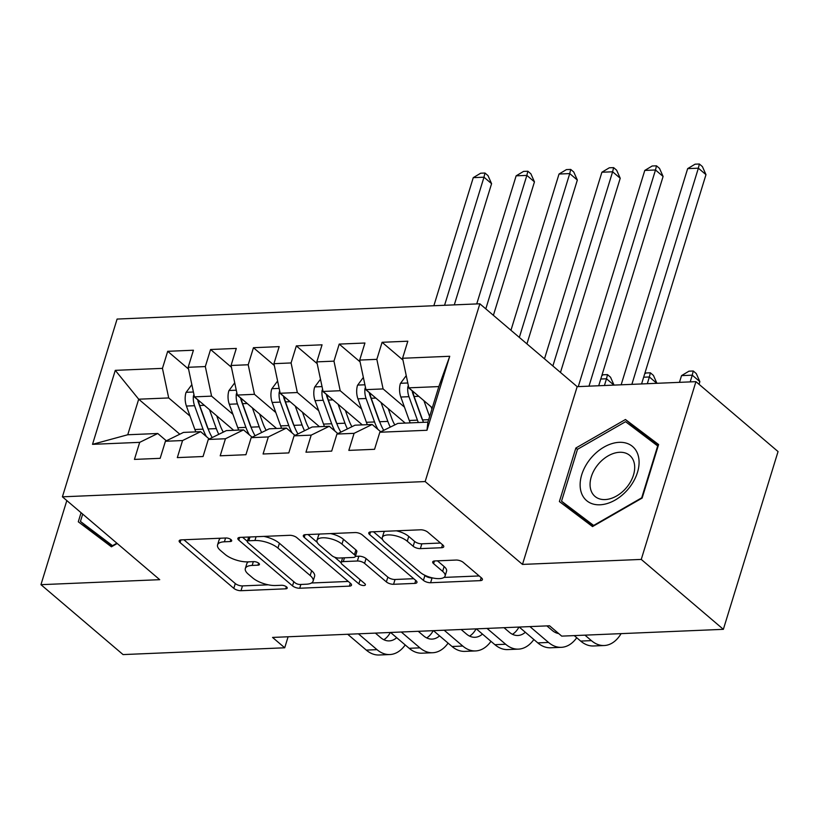 <?xml version="1.0" encoding="UTF-8"?>
<svg xmlns="http://www.w3.org/2000/svg" width="819" height="819" viewBox="0 0 819 819"><rect width="100%" height="100%" fill="white"/><g stroke="black" fill="none" stroke-linecap="round" stroke-linejoin="round"><path stroke-width="1.23" d="M231.05 539.649A3.747 1.464 -162.9 0 0 226.013 537.991L181.296 539.875A5.364 2.099 -162.9 0 0 179.156 540.837A5.364 2.099 -162.9 0 0 180.078 542.587L233.804 588.339A5.364 2.099 -162.9 0 0 241.001 590.704L285.718 588.82A3.747 1.464 -162.9 0 0 287.213 588.144A3.747 1.464 -162.9 0 0 286.578 586.916A3.747 1.464 -162.9 0 0 281.541 585.268L275.747 585.503A17.148 6.706 -162.9 0 1 252.733 577.938L248.249 574.129A17.148 6.706 -162.9 0 1 245.331 568.519A17.148 6.706 -162.9 0 1 252.17 565.427L257.954 565.182A3.747 1.464 -162.9 0 0 259.449 564.506A3.747 1.464 -162.9 0 0 258.814 563.277A3.747 1.464 -162.9 0 0 253.777 561.629L247.993 561.865A17.148 6.706 -162.9 0 1 224.969 554.299L220.495 550.491A17.148 6.706 -162.9 0 1 217.567 544.881A17.148 6.706 -162.9 0 1 224.406 541.789L230.19 541.543A3.747 1.464 -162.9 0 0 231.695 540.868A3.747 1.464 -162.9 0 0 231.05 539.649M441.615 547.727A5.364 2.099 -162.9 0 0 443.755 546.754A5.364 2.099 -162.9 0 0 442.833 545.004L427.764 532.166A5.364 2.099 -162.9 0 0 420.567 529.801L370.905 531.889A5.364 2.099 -162.9 0 0 368.765 532.862A5.364 2.099 -162.9 0 0 369.676 534.612L423.413 580.364A5.364 2.099 -162.9 0 0 430.61 582.729L480.272 580.64A5.364 2.099 -162.9 0 0 482.411 579.668A5.364 2.099 -162.9 0 0 481.49 577.917L463.288 562.418A5.364 2.099 -162.9 0 0 456.091 560.053L434.838 560.943A5.364 2.099 -162.9 0 0 432.698 561.906A5.364 2.099 -162.9 0 0 433.609 563.667L442.639 571.355A14.343 5.6 -162.9 0 1 445.086 576.044A14.343 5.6 -162.9 0 1 434.776 578.337A14.343 5.6 -162.9 0 1 420.127 572.297L384.756 542.178A14.343 5.6 -162.9 0 1 382.309 537.489A14.343 5.6 -162.9 0 1 392.618 535.196A14.343 5.6 -162.9 0 1 407.268 541.236L413.165 546.253A5.364 2.099 -162.9 0 0 420.362 548.617L441.615 547.727L442.526 544.748M641.257 559.418L695.935 381.654L577.17 386.66L522.481 564.414L641.257 559.418L723.361 629.33L561.711 636.128L549.549 625.777L272.553 637.428L284.715 647.788L288.104 636.772M522.481 564.414L425.163 481.562L62.408 496.816L117.097 319.062L479.852 303.798L425.163 481.562M66.82 500.573L40.95 584.674L159.725 579.678L62.408 496.816M40.95 584.674L123.065 654.586L284.715 647.788M296.867 537.673A5.364 2.099 -162.9 0 0 289.67 535.309L240.008 537.397A5.364 2.099 -162.9 0 0 237.868 538.37A5.364 2.099 -162.9 0 0 238.79 540.12L292.516 585.872A5.364 2.099 -162.9 0 0 299.713 588.237L349.375 586.138A5.364 2.099 -162.9 0 0 351.515 585.175A5.364 2.099 -162.9 0 0 350.604 583.425L296.867 537.673M305.456 534.643L355.118 532.555A5.364 2.099 -162.9 0 1 362.315 534.92L416.042 580.671A5.364 2.099 -162.9 0 1 416.963 582.422A5.364 2.099 -162.9 0 1 414.823 583.394L393.57 584.285A5.364 2.099 -162.9 0 1 386.373 581.92L364.588 563.37A5.364 2.099 -162.9 0 0 357.391 561.005L343.294 561.599A5.364 2.099 -162.9 0 0 341.154 562.561A5.364 2.099 -162.9 0 0 342.066 564.311L364.752 583.63A3.747 1.464 -162.9 0 1 365.397 584.858A3.747 1.464 -162.9 0 1 362.694 585.462A3.747 1.464 -162.9 0 1 358.865 583.875L304.238 537.366A5.364 2.099 -162.9 0 1 303.317 535.616A5.364 2.099 -162.9 0 1 305.456 534.643M179.811 434.213L138.687 399.201L127.754 434.756L92.516 444.338L139.691 442.352L134.439 459.408L160.166 458.323L165.418 441.267L182.565 440.55L177.324 457.606L203.051 456.521L208.292 439.465L225.45 438.749L220.198 455.804L245.925 454.719L251.177 437.663L268.325 436.936L263.073 453.992L288.8 452.917L294.052 435.862L311.2 435.135L305.958 452.19L331.685 451.115L336.926 434.06L354.084 433.333L348.833 450.389L374.559 449.303L379.811 432.248L397.88 423.392L427.897 422.133L438.841 386.578L408.824 387.837L432.299 407.831M92.516 444.338L115.284 370.352L162.449 368.366L168.704 397.942L190.049 416.124M188.554 369.072L167.7 351.31L162.449 368.366M167.7 351.31L193.427 350.225L188.175 367.281L205.323 366.564L211.578 396.14L232.934 414.312M231.429 367.27L210.575 349.508L205.323 366.564M210.575 349.508L236.302 348.423L231.05 365.479L248.208 364.762L254.463 394.328L275.808 412.51M274.314 365.458L253.45 347.706L248.208 364.762M253.45 347.706L279.177 346.621L273.935 363.677L291.083 362.95L297.338 392.526L318.693 410.708M317.188 363.656L296.335 345.894L291.083 362.95M296.335 345.894L322.062 344.819L316.81 361.875L333.968 361.148L340.213 390.724L361.568 408.906M360.073 361.855L339.209 344.093L333.968 361.148M339.209 344.093L364.936 343.018L359.695 360.073L376.842 359.346L383.097 388.923L404.443 407.104M402.948 360.053L382.094 342.291L376.842 359.346M382.094 342.291L407.821 341.206L402.569 358.261L449.733 356.275L426.975 430.272L379.811 432.248M380.753 431.787L372.154 424.477L355.006 425.194L336.926 434.06M354.084 433.333L372.154 424.477M402.569 358.261L408.824 387.837M449.733 356.275L438.841 386.578M337.868 433.589L329.279 426.279L312.131 426.996L294.052 435.862M311.2 435.135L329.279 426.279M383.097 388.923L365.939 389.639L405.221 423.085M359.695 360.073L365.939 389.639M294.994 435.401L286.404 428.081L269.246 428.808L251.177 437.663M268.325 436.936L286.404 428.081M340.213 390.724L323.065 391.451L362.336 424.887M316.81 361.875L323.065 391.451M252.119 437.203L243.519 429.883L226.372 430.61L208.292 439.465M225.45 438.749L243.519 429.883M297.338 392.526L280.19 393.253L319.461 426.689M273.935 363.677L280.19 393.253M209.234 439.004L200.645 431.685L183.487 432.412L165.418 441.267M182.565 440.55L200.645 431.685M254.463 394.328L237.305 395.055L276.587 428.491M231.05 365.479L237.305 395.055M166.359 440.806L157.76 433.497L127.754 434.756M139.691 442.352L157.76 433.497M211.578 396.14L194.431 396.857L233.702 430.303M188.175 367.281L194.431 396.857M723.361 629.33L778.05 451.566L695.935 381.654M577.17 386.66L479.852 303.798M168.704 397.942L138.687 399.201L115.284 370.352M427.897 422.133L426.975 430.272M81.071 512.714L78.286 521.795L111.425 546.816L117.219 543.488M575.849 448.024L559.387 501.556L592.526 526.576L642.137 498.075L658.609 444.543L625.46 419.512L575.849 448.024L577.467 449.396M220.659 538.216A17.148 6.706 -162.9 0 0 219.042 540.079L217.567 544.881M248.423 561.854A17.148 6.706 -162.9 0 0 246.806 563.718L245.331 568.519M183.876 539.762L235.278 583.537A5.364 2.099 -162.9 0 0 242.475 585.902L268.274 584.817M311.486 582.995L348.28 581.449M242.588 537.295L247.348 541.349M248.822 540.765A3.747 1.464 -162.9 0 0 247.318 541.441A3.747 1.464 -162.9 0 0 247.962 542.669L295.127 582.821A3.747 1.464 -162.9 0 0 300.163 584.479L306.265 584.223A17.148 6.706 -162.9 0 0 313.104 581.132A17.148 6.706 -162.9 0 0 310.176 575.522L277.938 548.075A17.148 6.706 -162.9 0 0 254.924 540.509L248.822 540.765L249.979 536.977M313.104 581.132L314.588 576.33A17.148 6.706 -162.9 0 0 311.66 570.72L310.176 575.522M263.882 536.394A17.148 6.706 -162.9 0 1 279.422 543.273L311.66 570.72M413.728 578.695L395.045 579.483L393.57 584.285M355.395 556.347L358.865 556.193A5.364 2.099 -162.9 0 1 366.062 558.558L387.848 577.119A5.364 2.099 -162.9 0 0 395.045 579.483M341.124 562.714L334.654 557.196M317.229 542.373L308.036 534.541M341.973 544.113A14.343 5.6 -162.9 0 0 327.313 538.073A14.343 5.6 -162.9 0 0 317.004 540.366A14.343 5.6 -162.9 0 0 319.451 545.065L331.92 555.671A5.364 2.099 -162.9 0 0 339.107 558.036L353.214 557.442A5.364 2.099 -162.9 0 0 355.344 556.48A5.364 2.099 -162.9 0 0 354.432 554.729L341.973 544.113L343.448 539.311A14.343 5.6 -162.9 0 0 330.589 533.589M319.779 534.049A14.343 5.6 -162.9 0 0 318.489 535.565L317.004 540.366M355.344 556.48L356.828 551.668A5.364 2.099 -162.9 0 0 355.917 549.918L354.432 554.729M343.448 539.311L355.917 549.918M396.406 530.825A14.343 5.6 -162.9 0 1 408.753 536.425L414.639 541.451A5.364 2.099 -162.9 0 0 421.836 543.816L440.52 543.028M384.858 531.306A14.343 5.6 -162.9 0 0 383.783 532.688L382.309 537.489M445.086 576.044L446.57 571.232A14.343 5.6 -162.9 0 0 444.123 566.543L442.639 571.355M437.418 560.831L444.123 566.543M424.14 574.918L424.887 575.552A5.364 2.099 -162.9 0 0 432.084 577.917L432.473 577.907M444.011 577.415L479.176 575.941M373.484 531.787L382.524 539.486M91.595 530.927L91.359 531.674M572.696 510.687L572.461 511.435M658.302 445.536L638.236 430.384L637.571 430.763M638.236 430.384L625.46 419.512M191.841 384.633L185.985 392.557A14.476 8.948 87.6 0 0 186.425 406.05L194.881 429.514A41.769 25.829 87.6 0 0 195.813 431.889M209.5 409.684L216.329 428.613A41.769 25.829 87.6 0 0 218.775 434.326M216.707 415.827L220.096 425.235A34.674 21.437 87.6 0 0 223.3 432.115M193.929 394.512L193.397 396.13A14.476 8.948 87.6 0 0 194.564 405.712L203.03 429.166A41.769 25.829 87.6 0 0 206.388 436.578M208.528 429.903A34.674 21.437 -92.4 0 1 206.808 425.798L198.341 402.334A7.371 4.556 -92.4 0 1 197.778 399.856L193.397 396.13M212.223 437.541A41.769 25.829 -92.4 0 1 208.18 428.951L199.713 405.497A14.476 8.948 -92.4 0 1 198.567 400.389M444.574 305.282L483.978 177.201L473.259 177.651L433.855 305.733M473.259 177.651L480.681 173.208L484.961 173.024L488.001 175.614L491.584 183.671L454.289 304.873M491.584 183.671L483.978 177.201L484.961 173.024M405.221 644.942A40.95 25.328 -92.4 0 1 389.813 654.545L379.095 654.995A40.95 25.328 -92.4 0 1 366.288 650.102L347.686 634.264M389.813 654.545A40.95 25.328 -92.4 0 1 377.006 649.651L358.405 633.814M375.368 633.097L380.702 637.643A27.303 16.882 87.6 0 0 389.24 640.898A27.303 16.882 87.6 0 0 396.693 637.684M383.824 639.711A27.303 16.882 87.6 0 0 390.325 632.473M234.725 382.831L228.859 390.745A14.476 8.948 87.6 0 0 229.3 404.248L237.766 427.713A41.769 25.829 87.6 0 0 238.687 430.088M252.375 407.882L259.203 426.812A41.769 25.829 87.6 0 0 261.66 432.524M259.582 414.025L262.981 423.433A34.674 21.437 87.6 0 0 266.185 430.303M236.814 392.711L236.281 394.328A14.476 8.948 87.6 0 0 237.449 403.91L245.915 427.364A41.769 25.829 87.6 0 0 249.273 434.776M251.413 428.091A34.674 21.437 -92.4 0 1 249.682 423.986L241.226 400.532A7.371 4.556 -92.4 0 1 240.653 398.054L236.281 394.328M255.098 435.739A41.769 25.829 -92.4 0 1 251.054 427.149L242.588 403.695A14.476 8.948 -92.4 0 1 241.451 398.577M485.8 308.865L526.852 175.389L516.134 175.839L476.73 303.931M516.134 175.839L523.556 171.406L527.846 171.222L530.886 173.812L534.459 181.869L493.396 315.335M534.459 181.869L526.852 175.389L527.846 171.222M277.6 381.03L271.744 388.943A14.476 8.948 87.6 0 0 272.174 402.446L280.641 425.9A41.769 25.829 87.6 0 0 281.562 428.286M295.26 406.081L302.078 425A41.769 25.829 87.6 0 0 304.535 430.722M302.467 412.213L305.856 421.631A34.674 21.437 87.6 0 0 309.06 428.501M279.688 390.909L279.156 392.526A14.476 8.948 87.6 0 0 280.323 402.109L288.79 425.563A41.769 25.829 87.6 0 0 292.148 432.975M294.287 426.289A34.674 21.437 -92.4 0 1 292.567 422.184L284.101 398.73A7.371 4.556 -92.4 0 1 283.528 396.253L279.156 392.526M297.973 433.937A41.769 25.829 -92.4 0 1 293.939 425.348L285.473 401.883A14.476 8.948 -92.4 0 1 284.326 396.775M519.338 337.418L569.737 173.587L559.019 174.037L510.954 330.282M559.019 174.037L566.431 169.605L570.72 169.42L573.761 172.01L577.334 180.057L526.934 343.888M577.334 180.057L569.737 173.587L570.72 169.42M448.095 643.14A40.95 25.328 -92.4 0 1 432.688 652.733L421.969 653.183A40.95 25.328 -92.4 0 1 409.162 648.3L390.561 632.463M432.688 652.733A40.95 25.328 -92.4 0 1 419.891 647.849L401.279 632.012M418.243 631.295L423.577 635.841A27.303 16.882 87.6 0 0 432.115 639.096A27.303 16.882 87.6 0 0 439.568 635.872M426.699 637.909A27.303 16.882 87.6 0 0 433.2 630.671M490.98 641.328A40.95 25.328 -92.4 0 1 475.573 650.931L464.854 651.381A40.95 25.328 -92.4 0 1 452.047 646.498L433.446 630.661M475.573 650.931A40.95 25.328 -92.4 0 1 462.766 646.048L444.164 630.21M461.128 629.494L466.461 634.039A27.303 16.882 87.6 0 0 475 637.295A27.303 16.882 87.6 0 0 482.452 634.07M469.574 636.107A27.303 16.882 87.6 0 0 476.085 628.869M112.039 546.468L92.598 531.787L80.436 521.427L82.688 514.086M112.899 545.976L80.436 521.427M116.871 543.192L112.541 545.669M638.544 456.93A35.493 24.201 -49.6 0 0 603.992 447.102A35.493 24.201 -49.6 0 0 580.661 490.192A35.493 24.201 -49.6 0 0 615.223 500.02A35.493 24.201 -49.6 0 0 638.544 456.93M634.285 463.339A26.873 18.325 -49.6 0 0 629.801 455.466A26.873 18.325 -49.6 0 0 602.999 459.49A26.873 18.325 -49.6 0 0 590.468 488.513A26.873 18.325 -49.6 0 0 594.952 496.386A26.873 18.325 -49.6 0 0 621.754 492.362A26.873 18.325 -49.6 0 0 634.285 463.339M593.14 526.228L573.699 511.547L561.537 501.187L577.487 449.314L625.562 421.693L657.677 445.945L641.717 497.809L593.642 525.44L561.537 501.187M320.485 379.217L314.619 387.141A14.476 8.948 87.6 0 0 315.059 400.645L323.525 424.099A41.769 25.829 87.6 0 0 324.447 426.484M338.134 404.279L344.963 423.198A41.769 25.829 87.6 0 0 347.42 428.921M345.342 410.411L348.74 419.819A34.674 21.437 87.6 0 0 351.935 426.699M322.573 389.107L322.031 390.724A14.476 8.948 87.6 0 0 323.208 400.296L331.664 423.761A41.769 25.829 87.6 0 0 335.022 431.173M337.162 424.488A34.674 21.437 -92.4 0 1 335.442 420.382L326.976 396.928A7.371 4.556 -92.4 0 1 326.412 394.451L322.031 390.724M340.858 432.135A41.769 25.829 -92.4 0 1 336.814 423.546L328.347 400.082A14.476 8.948 -92.4 0 1 327.211 394.973M552.876 365.97L612.612 171.785L601.893 172.236L544.492 358.835M601.893 172.236L609.316 167.793L613.605 167.619L616.646 170.209L620.218 178.255L560.472 372.45M620.218 178.255L612.612 171.785L613.605 167.619M363.36 377.416L357.504 385.339A14.476 8.948 87.6 0 0 357.934 398.843L366.4 422.297A41.769 25.829 87.6 0 0 367.322 424.672M381.009 402.477L387.837 421.396A41.769 25.829 87.6 0 0 390.294 427.108M388.216 408.609L391.615 418.018A34.674 21.437 87.6 0 0 394.819 424.897M365.448 387.305L364.916 388.912A14.476 8.948 87.6 0 0 366.083 398.495L374.549 421.959A41.769 25.829 87.6 0 0 377.907 429.371M380.047 422.686A34.674 21.437 -92.4 0 1 378.327 418.581L369.86 395.116A7.371 4.556 -92.4 0 1 369.287 392.639L364.916 388.912M383.732 430.323A41.769 25.829 -92.4 0 1 379.688 421.734L371.232 398.28A14.476 8.948 -92.4 0 1 370.086 393.171M588.984 386.158L655.497 169.983L644.778 170.434L578.265 386.609M644.778 170.434L652.19 165.991L656.48 165.817L659.52 168.397L663.093 176.454L598.709 385.749M663.093 176.454L655.497 169.983L656.48 165.817M533.855 639.526A40.95 25.328 -92.4 0 1 518.447 649.129L507.729 649.58A40.95 25.328 -92.4 0 1 494.922 644.696L476.32 628.859M518.447 649.129A40.95 25.328 -92.4 0 1 505.64 644.246L487.039 628.408M504.002 627.692L509.336 632.227A27.303 16.882 87.6 0 0 517.874 635.493A27.303 16.882 87.6 0 0 525.327 632.268M512.459 634.305A27.303 16.882 87.6 0 0 518.959 627.057M604.432 385.514L606.5 378.777L600.777 379.013M601.832 375.614L603.204 374.785L607.483 374.611L610.524 377.201L614.035 385.104M613.933 385.104L606.5 378.777L607.483 374.611M576.74 637.725A40.95 25.328 -92.4 0 1 561.332 647.327L550.614 647.778A40.95 25.328 -92.4 0 1 537.807 642.895L519.205 627.047M561.332 647.327A40.95 25.328 -92.4 0 1 548.525 642.444L529.924 626.596M546.887 625.89L552.221 630.425A27.303 16.882 87.6 0 0 558.701 633.568M555.333 632.493A27.303 16.882 87.6 0 0 556.51 631.705M647.307 383.702L649.375 376.975L643.662 377.211M644.707 373.802L646.078 372.983L650.368 372.809L653.408 375.399L656.92 383.302M656.818 383.302L649.375 376.975L650.368 372.809M406.234 375.614L400.378 383.538A14.476 8.948 87.6 0 0 400.819 397.031L409.275 420.495A41.769 25.829 87.6 0 0 410.206 422.87M423.894 400.665L429.617 416.543M431.101 406.808L431.92 409.07M408.323 385.493L407.79 387.111A14.476 8.948 87.6 0 0 408.957 396.693L417.424 420.147A41.769 25.829 87.6 0 0 418.345 422.532M422.921 420.884A34.674 21.437 -92.4 0 1 421.201 416.779L412.735 393.315A7.371 4.556 -92.4 0 1 412.172 390.837L407.79 387.111M423.495 422.317A41.769 25.829 -92.4 0 1 422.573 419.932L414.107 396.478A14.476 8.948 -92.4 0 1 412.96 391.369M631.869 384.357L698.372 168.182L687.653 168.632L621.15 384.807M687.653 168.632L695.075 164.189L699.354 164.005L702.395 166.595L705.978 174.652L641.584 383.947M705.978 174.652L698.372 168.182L699.354 164.005M621.099 633.63A40.95 25.328 -92.4 0 1 604.207 645.526L593.488 645.976A40.95 25.328 -92.4 0 1 580.681 641.082L574.242 635.605M604.207 645.526A40.95 25.328 -92.4 0 1 591.4 640.632L584.961 635.155M690.192 381.9L692.26 375.174L681.541 375.624L679.463 382.35M681.541 375.624L688.953 371.181L693.243 370.997L696.283 373.587L699.856 381.644L699.047 384.306M699.856 381.644L692.26 375.174L693.243 370.997M225.573 538.011L224.406 541.789M258.599 563.103L257.954 565.182M253.337 561.65L252.17 565.427M286.353 586.742L285.718 588.82M242.475 585.902L241.001 590.704M235.278 583.537L233.804 588.339M180.897 539.895L180.078 542.587M230.835 539.475L230.19 541.543M350.297 583.159L349.375 586.138M300.88 584.449L299.713 588.237M293.796 581.695L292.516 585.872M239.609 537.428L238.79 540.12M279.422 543.273L277.938 548.075M256.081 536.721L254.924 540.509M415.745 580.405L414.823 583.394M387.848 577.119L386.373 581.92M366.062 558.558L364.588 563.37M358.865 556.193L357.391 561.005M344.451 557.811L343.294 561.599M360.145 579.709L358.865 583.875M305.057 534.674L304.238 537.366M421.836 543.816L420.362 548.617M414.639 541.451L413.165 546.253M408.753 536.425L407.268 541.236M434.439 560.974L433.609 563.667M481.183 577.661L480.272 580.64M432.084 577.917L430.61 582.729M424.887 575.552L423.413 580.364M370.505 531.92L369.676 534.612M193.407 392.004L186.169 392.311M203.03 429.166L194.881 429.514M216.329 428.613L208.18 428.951M194.564 405.712L186.425 406.05M204.34 405.303L199.713 405.497M366.288 650.102L377.006 649.651M236.281 390.202L229.044 390.499M245.915 427.364L237.766 427.713M259.203 426.812L251.054 427.149M237.449 403.91L229.3 404.248M247.225 403.501L242.588 403.695M279.156 388.39L271.918 388.697M288.79 425.563L280.641 425.9M302.078 425L293.939 425.348M280.323 402.109L272.174 402.446M290.1 401.689L285.473 401.883M409.162 648.3L419.891 647.849M452.047 646.498L462.766 646.048M322.041 386.588L314.803 386.896M331.664 423.761L323.525 424.099M344.963 423.198L336.814 423.546M323.208 400.296L315.059 400.645M332.985 399.887L328.347 400.082M364.916 384.787L357.678 385.094M374.549 421.959L366.4 422.297M387.837 421.396L379.688 421.734M366.083 398.495L357.934 398.843M375.86 398.085L371.232 398.28M494.922 644.696L505.64 644.246M537.807 642.895L548.525 642.444M407.801 382.985L400.563 383.292M417.424 420.147L409.275 420.495M428.654 419.676L422.573 419.932M408.957 396.693L400.819 397.031M418.734 396.283L414.107 396.478M580.681 641.082L591.4 640.632M248.679 537.039L247.318 541.441M342.588 557.893L341.154 562.561"/></g></svg>
